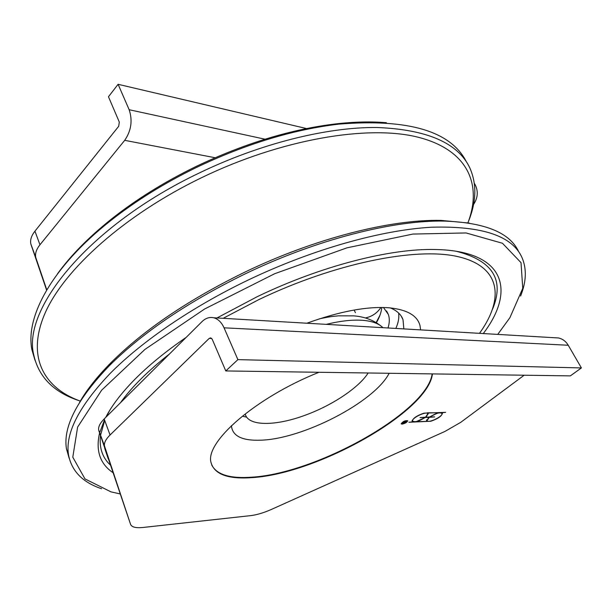 <?xml version="1.0" encoding="UTF-8"?>
<svg xmlns="http://www.w3.org/2000/svg" width="612" height="612" viewBox="0 0 612 612"><rect width="100%" height="100%" fill="white"/><g stroke="black" fill="none" stroke-linecap="round" stroke-linejoin="round"><path stroke-width="0.92" d="M110.29 464.975C102.403 457.608 99.129 447.839 100.483 435.683M100.513 435.4L104.721 420.482M106.366 416.772L109.625 410.522M455.986 251.211C492.645 260.528 504.823 279.86 492.538 309.205M216.992 317.957L257.101 296.743C321.392 265.753 390.747 248.22 435.874 249.52C505.856 250.989 515.671 291.06 483.266 333.563M112.838 472.571C99.97 463.766 95.549 450.577 99.58 433.005M99.603 432.906L104.491 419.863M105.708 417.43C111.774 405.649 121.436 393.011 134.678 379.524C148.54 365.502 165.699 351.456 186.155 337.396M479.517 333.341L482.753 328.583C504.227 295.573 499.124 265.7 457.019 256.428C415.15 247.179 334.802 263.183 258.777 299.635L223.143 318.317M169.539 353.927C147.943 370.88 131.588 387.144 120.487 402.727M104.698 448.275L108.248 458.862M420.612 329.891L419.985 325.515C417.33 315.532 407.072 309.626 389.217 307.805C367.284 306.153 339.844 311.286 306.88 323.22M520.605 296.032C526.32 281.78 526.825 269.02 522.097 257.767C512.512 235.949 482.348 225.767 431.621 227.213C381.192 230.043 312.311 249.321 247.883 280.181C191.862 307.109 142.068 341.282 110.382 373.205C79.185 405.978 65.209 433.105 68.46 454.571C71.497 470.965 82.544 482.355 101.6 488.751M119.983 493.892L110.91 491.841L84.969 478.898L72.79 457.187L77.617 427.099L101.646 390.181L144.975 349.391L204.676 308.968L274.712 273.702L346.92 247.845L412.924 234.059L466.069 232.95L502.452 243.262L521.011 262.64L522.763 288.313L509.911 317.682L497.732 334.404M69.263 458.579L66.456 448.818C62.86 426.847 77.234 399.062 109.579 365.463C142.917 332.354 188.068 301.854 245.045 273.947C316.618 239.376 393.929 219.892 444.955 221.1C485.553 222.653 510.148 232.897 518.739 251.846M34.991 360.277L31.908 349.689C25.283 316.848 51.668 267.337 110.053 221.139C135.351 201.088 164.192 183.172 196.582 167.39C246.039 143.881 293.561 129.446 339.163 124.091C408.487 118.56 450.906 131.144 466.413 161.843M386.348 122.706C371.316 121.413 354.708 121.78 336.531 123.808C291.649 129.063 244.899 143.254 196.299 166.365C164.46 181.879 136.101 199.497 111.216 219.234C88.449 237.471 70.502 255.732 57.367 274.015M468.333 221.72C476.396 202.052 476.932 184.189 469.924 168.124C458.243 143.032 427.222 129.492 376.87 127.487C326.976 127.028 260.429 143.46 199.152 173.043C89.092 225.415 21.933 309.045 33.759 354.983C38.717 377.153 53.864 392.399 79.2 400.707M390.364 307.913C396.959 310.651 401.174 314.56 403.01 319.648L403.851 328.904M398.649 313.053C399.269 317.72 398.336 322.845 395.842 328.437M469.358 223.097L441.198 220.404C390.839 219.195 314.82 238.328 244.486 272.309C188.504 299.727 144.095 329.753 111.269 362.388C97.308 376.457 86.743 389.79 79.575 402.375M80.31 401.112C43.674 387.909 25.995 356.735 45.173 312.923C64.367 269.303 124.42 215.003 201.47 177.732C281.627 138.947 368.447 124.542 418.325 137.272C468.425 150.093 482.325 185 467.92 222.829M368.164 372.983C358.762 387.786 332.117 405.435 305.334 415.158C276.188 426.051 248.931 426.472 245.381 414.584M404.983 422.326L402.757 423.305L403.637 423.374L404.922 422.188M406.628 421.056L403.622 423.512L402.497 423.428L404.371 422.219L404.93 421.155L404.593 422.203L405.175 422.181L406.628 421.056M425.133 417.468L420.039 417.621L425.516 417.177L427.796 413.873C427.145 410.568 411.241 418.095 412.649 421.041C414.844 422.509 419.006 421.324 425.133 417.468L424.996 417.193M429.693 417.055L434.688 416.902L429.31 417.346L427.038 420.597C427.712 423.795 443.333 416.336 441.956 413.467C439.821 412.067 435.729 413.261 429.693 417.055L429.601 416.879M416.543 421.722L427.031 421.37L426.526 420.834L428.966 417.353L425.478 417.461L416.443 421.53M427.031 421.37L426.503 420.322M427.803 413.077L428.316 413.628L425.86 417.17L429.349 417.063L438.261 412.809L427.666 412.794M430.779 421.24L408.892 422.265L412.679 421.852L412.128 421.278C412.909 418.264 416.849 415.556 423.963 413.177L445.635 412.343L442.002 412.718L442.468 413.222C441.68 416.198 437.787 418.868 430.779 421.24L430.687 421.056M412.679 421.852L412.113 420.712M402.229 423.994C405.098 423.374 406.842 422.326 407.477 420.857C405.052 420.543 403.04 421.484 401.426 423.688L402.229 423.994M402.038 424.139L401.166 423.81C402.918 421.416 405.106 420.39 407.737 420.735C407.049 422.334 405.152 423.466 402.038 424.139M130.593 524.408L98.647 429.938C98.234 426.771 100.07 423.114 104.162 418.968L202.044 321.591C205.601 318.148 209.465 316.871 213.626 317.758C218.056 318.928 221.529 322.279 224.046 327.818L568.25 345.252L581.4 367.927L237.892 359.634L225.782 370.941L212.234 339.285L210.773 337.87L209.212 338.39L110.068 434.994C105.922 439.102 104.048 442.706 104.43 445.796L130.593 524.408C131.764 527.162 135.925 528.179 143.093 527.46L250.744 515.618C256.895 514.86 263.81 512.787 271.476 509.398L444.962 431.429L460.782 422.311L524.155 375.225M432.447 373.909C428.201 411.746 317.245 473.833 252.228 477.605C228.268 479.387 214.552 474.438 211.094 462.764C204.553 442.491 255.097 397.769 318.974 372.28M432.149 373.901C427.115 411.861 316.779 473.413 252.037 477.161C230.219 478.798 216.793 474.759 211.752 465.043M568.25 345.252C565.855 341.289 562.589 338.857 558.442 337.962L554.916 337.755M225.782 370.941L570.346 375.883L581.4 367.927M237.892 359.634L224.046 327.818M46.604 290.134L30.807 243.851C30.049 239.896 31.426 235.666 34.945 231.16L118.705 126.271L119.309 122.086L108.469 96.742L118.101 84.303L306.574 128.558M265.019 139.207L129.155 109.724C132.735 120.503 131.251 130.708 124.703 140.332L39.964 244.769C36.406 249.252 34.991 253.445 35.726 257.346L46.772 289.843M473.497 204.576C477.865 197.982 478.431 191.395 475.21 184.816L474.507 184.663M129.155 109.724L118.101 84.303M474.346 183.332L475.21 184.816M355.442 312.724L354.118 310.039M387.993 327.978C389.622 322.96 389.737 318.447 388.345 314.446L383.464 307.499M376.365 322.723C379.562 317.299 381.353 312.212 381.75 307.476M402.811 423.542L402.612 423.137M209.212 338.39L211.752 338.497M382.967 327.68L381.827 326.686C377.612 323.044 370.979 320.902 361.937 320.267C351.946 319.64 340.043 321.002 326.25 324.36M231.42 425.669C232.353 436.05 242.153 440.892 260.796 440.189C302.902 439.018 374.376 402.13 389.148 373.282M243.178 416.397L246.697 417.162M110.068 434.994L104.162 418.968M104.652 446.745L98.884 430.909M124.703 140.332L215.118 157.735M34.945 231.16L39.964 244.769M31.143 245.075L36.054 258.555M68.46 454.571L66.456 448.818M111.216 219.234L110.053 221.139M336.531 123.808L339.163 124.091M33.759 354.983L31.908 349.689M403.01 319.648L401.082 315.907M111.269 362.388L109.579 365.463M441.198 220.404L444.955 221.1M427.696 413.674L427.26 412.802M412.649 421.041L412.266 420.276M441.864 413.284L441.436 412.45M427.038 420.597L426.663 419.855M381.827 326.686C374.116 320.336 364.775 316.725 353.82 315.861L338.451 315.838C331.995 316.511 329.945 316.565 319.495 318.821M213.626 317.758L558.442 337.962M104.43 445.796L98.647 429.938M30.807 243.851L35.726 257.346M365.28 317.965C371.928 316.633 377.137 313.13 380.901 307.469M386.555 310.934L388.345 314.446M379.953 315.279L376.135 322.585"/></g></svg>
